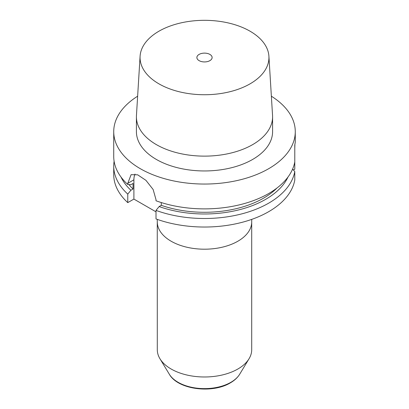 <?xml version="1.0" encoding="UTF-8"?>
<svg xmlns="http://www.w3.org/2000/svg" width="409" height="409" viewBox="0 0 409 409"><rect width="100%" height="100%" fill="white"/><g stroke="black" fill="none" stroke-linecap="round" stroke-linejoin="round"><path stroke-width="0.61" d="M135.026 174.081A19.969 11.529 -120 0 0 133.896 179.817L127.766 183.355L131.11 174.669L137.639 174.807L145.931 180.328L153.15 189.525L156.008 199.658L156.008 200.773A90.772 52.408 180 0 0 268.687 193.529A90.772 52.408 0 0 0 294.782 161.908L294.782 169.193L293.381 170.006M121.023 177.056A86.457 49.913 0 0 0 130.9 190.257L127.766 194.096L127.766 202.624A90.772 52.408 180 0 1 113.728 174.628L113.728 166.1A90.772 52.408 180 0 1 114.111 161.289M127.766 202.624L133.896 199.086L156.008 211.852M294.782 180.062A90.772 52.408 180 0 1 156.008 218.927L156.008 210.4A90.772 52.408 180 0 0 294.782 171.535L294.782 180.062M209.894 60.639A7.623 4.402 180 0 1 201.581 61.595A7.623 4.402 180 0 1 196.877 57.526A7.623 4.402 180 0 1 199.106 54.412A7.623 4.402 180 0 1 207.419 53.456A7.623 4.402 180 0 1 212.123 57.526A7.623 4.402 180 0 1 209.894 60.639M140.093 56.207A64.448 37.209 180 0 0 178.784 91.647A64.448 37.209 180 0 0 250.073 83.835A64.448 37.209 0 0 0 268.907 56.207A64.448 37.209 0 0 0 228.104 22.904A64.448 37.209 0 0 0 158.927 31.217A64.448 37.209 180 0 0 140.093 56.207L136.453 115.425A68.088 39.31 180 0 0 136.412 116.816L136.412 131.642A68.088 39.31 180 0 0 178.442 167.961A68.088 39.31 180 0 0 252.65 159.438A68.088 39.31 0 0 0 272.588 131.642L272.588 116.816A68.088 39.31 0 0 0 272.547 115.425L268.907 56.207M136.412 116.816A68.088 39.31 180 0 0 178.442 153.135A68.088 39.31 180 0 0 252.65 144.617A68.088 39.31 0 0 0 272.588 116.816M271.366 96.202A90.772 52.408 0 0 1 295.272 131.642A90.772 52.408 0 0 1 268.687 168.697A90.772 52.408 180 0 1 169.766 180.057A90.772 52.408 180 0 1 113.728 131.642A90.772 52.408 180 0 1 137.634 96.202M127.766 183.355L127.766 184.469A90.772 52.408 180 0 1 113.728 156.473L113.728 131.642M127.766 184.469L130.9 184.694L133.043 183.457L133.043 189.019A83.508 48.216 180 0 1 128.901 184.551M130.9 190.257L133.043 189.019M133.896 179.817L133.896 199.086M127.766 194.096A90.772 52.408 180 0 1 113.728 166.1M156.008 210.4L159.142 206.56A86.457 49.913 0 0 0 287.977 177.056M292.583 169.132L294.782 171.535M159.142 206.56L161.284 205.323A83.508 48.216 180 0 0 276.944 188.048M161.284 202.557L161.284 205.323M295.272 131.642L295.272 142.179L294.782 145.021L294.782 161.908M294.894 144.551L294.782 148.441M239.7 374.194C237.588 377.614 234.469 380.503 230.354 382.865C212.332 393.877 177.9 389.69 169.3 374.194A37.285 21.529 0 0 0 230.865 382.318A37.285 21.529 0 0 0 239.7 374.194L249.061 358.724A47.204 27.25 0 0 1 237.874 369.005A47.204 27.25 180 0 1 159.939 358.724A47.204 27.25 180 0 1 157.296 349.736L157.266 219.382M249.061 358.724A47.204 27.25 0 0 0 251.704 349.736L251.704 221.949A47.204 27.25 0 0 1 237.874 241.218A47.204 27.25 180 0 1 186.438 247.123A47.204 27.25 180 0 1 157.296 221.949M251.734 219.382L251.704 221.949M169.3 374.194L159.939 358.724"/></g></svg>
